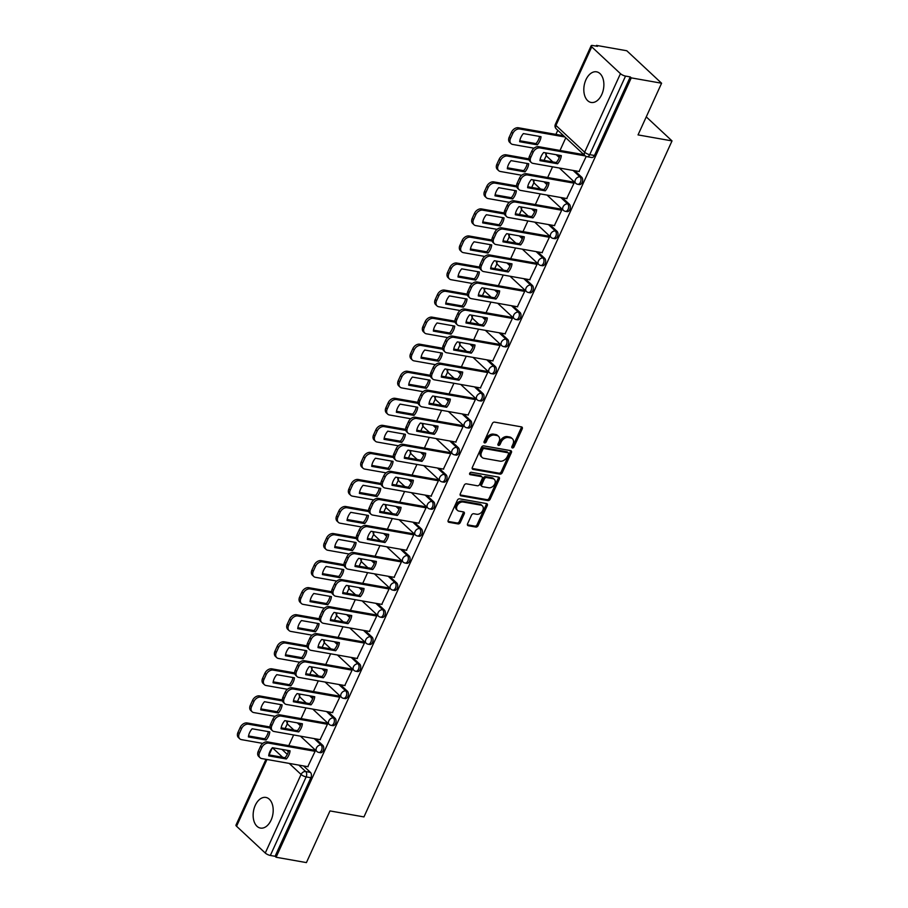 <?xml version="1.0" encoding="UTF-8"?>
<svg xmlns="http://www.w3.org/2000/svg" width="908" height="908" viewBox="0 0 908 908"><rect width="100%" height="100%" fill="white"/><g stroke="black" fill="none" stroke-linecap="round" stroke-linejoin="round"><path stroke-width="1.36" d="M512.384 447.95A1.373 0.987 133 0 0 513.973 446.94L522.225 428.848A1.952 1.407 133 0 0 521.498 426.885L494.576 422.129A1.952 1.407 133 0 0 492.306 423.571L484.066 441.651A1.373 0.987 133 0 0 486.155 442.026L487.221 439.688A6.265 4.495 133 0 1 494.497 435.08L496.733 435.477A6.265 4.495 133 0 1 498.526 436.351A6.265 4.495 133 0 1 499.037 441.776L497.97 444.114A1.373 0.987 133 0 0 500.07 444.477L501.137 442.139A6.265 4.495 133 0 1 508.401 437.543L510.648 437.94A6.265 4.495 133 0 1 512.441 438.802A6.265 4.495 133 0 1 512.952 444.228L511.885 446.566A1.373 0.987 133 0 0 512.384 447.95M511.76 446.986A1.373 0.987 133 0 0 512.963 445.987L521.203 427.906A1.952 1.407 133 0 0 521.374 426.862M483.941 442.082A1.373 0.987 133 0 0 485.144 441.084L486.211 438.734L487.221 439.688M497.845 444.534A1.373 0.987 133 0 0 499.048 443.535L500.115 441.197L501.137 442.139M601.766 94.523A15.55 9.806 -80 0 0 596.556 71.823A15.55 9.806 -80 0 0 585.932 79.756A15.55 9.806 -80 0 0 591.142 102.456A15.55 9.806 -80 0 0 601.766 94.523M271.083 820.14A15.55 9.806 -80 0 0 265.874 797.44A15.55 9.806 -80 0 0 255.25 805.373A15.55 9.806 -80 0 0 260.46 828.073A15.55 9.806 -80 0 0 271.083 820.14M467.575 523.768A1.952 1.407 133 0 0 468.29 525.732L475.849 527.06A1.952 1.407 133 0 0 478.119 525.63L487.267 505.54A1.952 1.407 133 0 0 486.552 503.577L459.63 498.821A1.952 1.407 133 0 0 457.36 500.251L448.2 520.341A1.952 1.407 133 0 0 448.927 522.304L458.052 523.916A1.952 1.407 133 0 0 460.322 522.486L464.238 513.883A1.952 1.407 133 0 0 463.511 511.919L458.994 511.125A5.232 3.757 133 0 1 457.496 510.398A5.232 3.757 133 0 1 457.609 504.893A5.232 3.757 133 0 1 463.137 502.011L480.865 505.143A5.232 3.757 133 0 1 482.364 505.87A5.232 3.757 133 0 1 482.25 511.374A5.232 3.757 133 0 1 476.711 514.257L473.76 513.735A1.952 1.407 133 0 0 471.49 515.165L467.575 523.768M620.459 73.662L591.744 46.864A3.984 1.169 24.5 0 1 591.153 45.752A3.984 1.169 24.5 0 1 592.754 45.514L597.487 46.342L596.465 45.4L626.792 50.757L661.591 83.23L638.04 134.906L672.022 140.91L363.949 816.916L329.967 810.923L306.416 862.6L276.089 857.243L631.264 77.872L630.254 76.919L625.533 76.09L589.723 154.655A3.984 2.52 100 0 1 587.011 156.687L591.732 157.515A3.984 2.52 100 0 0 594.456 155.484L589.723 154.655A3.984 1.169 24.5 0 1 584.65 152.215L620.459 73.662A3.984 1.169 24.5 0 0 625.533 76.09M661.591 83.23L631.264 77.872M499.968 474.124A1.952 1.407 133 0 0 502.249 472.682L511.397 452.604A1.952 1.407 133 0 0 510.682 450.629L483.76 445.873A1.952 1.407 133 0 0 481.478 447.315L472.33 467.404A1.952 1.407 133 0 0 473.045 469.368L499.968 474.124L498.957 473.181A1.952 1.407 133 0 0 501.227 471.74L510.387 451.651A1.952 1.407 133 0 0 510.557 450.606M499.332 479.072L490.184 499.162A1.952 1.407 133 0 1 487.914 500.592L460.98 495.836A1.952 1.407 133 0 1 460.265 493.873L464.181 485.281A1.952 1.407 133 0 1 466.451 483.839L477.37 485.769A1.952 1.407 133 0 0 479.651 484.327L482.239 478.63A1.952 1.407 133 0 0 481.524 476.655L470.151 474.657A1.373 0.987 133 0 1 471.241 472.274L498.617 477.109A1.952 1.407 133 0 1 499.332 479.072L498.322 478.119L489.162 498.208L490.184 499.162M286.69 750.224L288.335 751.767M303.533 765.943L310.423 772.379L305.701 771.539A3.984 2.52 100 0 1 306.155 776.896L270.346 855.461A3.984 1.169 -155.5 0 1 265.272 853.032L236.557 826.246A3.984 1.169 -155.5 0 1 235.978 825.122L265.976 759.304M596.465 45.4L596.147 46.115M557.773 130.298L555.912 134.384M546.264 155.574L544.062 160.387M533.927 182.621L531.736 187.445M521.601 209.68L519.41 214.492M509.274 236.738L507.073 241.551M496.937 263.785L494.746 268.609M484.611 290.844L482.42 295.656M472.285 317.902L470.083 322.715M459.959 344.949L457.757 349.762M447.621 372.008L445.431 376.82M435.295 399.066L433.105 403.878M422.969 426.113L420.767 430.925M410.632 453.171L408.441 457.984M398.306 480.219L396.115 485.042M385.979 507.277L383.778 512.089M373.653 534.335L371.451 539.148M361.316 561.382L359.125 566.206M348.99 588.441L346.799 593.253M336.664 615.499L334.462 620.312M324.326 642.546L322.136 647.37M312 669.605L309.81 674.417M299.674 696.663L297.472 701.475M287.337 723.71L285.146 728.522M276.089 857.243L275.079 856.301L270.346 855.461M579.032 171.499L586.205 156.448M566.694 198.546L574.038 183.155L572.437 181.884M554.368 225.604L561.712 210.202L560.111 208.942M542.042 252.662L549.374 237.26L547.785 236.001M529.704 279.709L537.048 264.319L535.459 263.048M517.378 306.768L524.722 291.366L523.121 290.106M505.052 333.815L512.384 318.424L510.795 317.164M492.726 360.873L500.058 345.471L498.469 344.211M480.389 387.932L487.732 372.53L486.132 371.27M468.063 414.979L475.406 399.588L473.806 398.328M455.737 442.037L463.069 426.635L461.48 425.375M443.399 469.096L450.743 453.694L449.154 452.434M431.073 496.143L438.416 480.752L436.816 479.481M418.747 523.201L426.079 507.799L424.49 506.539M406.421 550.259L413.753 534.857L412.164 533.598M394.083 577.306L401.427 561.916L399.826 560.645M381.757 604.365L389.089 588.963L387.5 587.703M369.431 631.423L376.763 616.021L375.174 614.761M357.094 658.47L364.437 643.08L362.837 641.808M344.768 685.529L352.111 670.127L350.511 668.867M332.441 712.587L339.774 697.185L338.185 695.925M320.104 739.634L327.447 724.244L325.859 722.972M307.778 766.692L315.121 751.291L313.521 750.031M299.016 723.165L300.661 724.709M315.859 738.885L322.76 745.32L321.08 745.025A3.984 2.52 100 0 1 321.795 749.679A3.984 2.52 100 0 1 318.81 752.414L320.479 752.721A3.984 2.52 -80 0 0 323.475 749.974A3.984 2.52 -80 0 0 322.76 745.32M311.342 696.118L312.999 697.65M328.185 711.827L335.086 718.262L333.406 717.967A3.984 2.52 100 0 1 334.121 722.62A3.984 2.52 100 0 1 331.136 725.367L332.816 725.662A3.984 2.52 -80 0 0 335.801 722.927A3.984 2.52 -80 0 0 335.086 718.262M323.668 669.06L325.325 670.603M340.523 684.78L347.412 691.215L345.744 690.92A3.984 2.52 100 0 1 346.459 695.573A3.984 2.52 100 0 1 343.462 698.309L345.142 698.604A3.984 2.52 -80 0 0 348.127 695.869A3.984 2.52 -80 0 0 347.412 691.215M336.005 642.001L337.651 643.545M352.849 657.721L359.75 664.157L358.07 663.861A3.984 2.52 100 0 1 358.785 668.515A3.984 2.52 100 0 1 355.8 671.25L357.468 671.557A3.984 2.52 -80 0 0 360.465 668.81A3.984 2.52 -80 0 0 359.75 664.157M348.331 614.954L349.977 616.487M365.175 630.663L372.076 637.098L370.396 636.803A3.984 2.52 100 0 1 371.111 641.457A3.984 2.52 100 0 1 368.126 644.203L369.806 644.498A3.984 2.52 -80 0 0 372.791 641.763A3.984 2.52 -80 0 0 372.076 637.098M360.658 587.896L362.315 589.44M377.512 603.616L384.402 610.051L382.733 609.756A3.984 2.52 100 0 1 383.448 614.41A3.984 2.52 100 0 1 380.452 617.145L382.132 617.44A3.984 2.52 -80 0 0 385.117 614.705A3.984 2.52 -80 0 0 384.402 610.051M372.995 560.838L374.641 562.381M389.838 576.557L396.739 582.993L395.059 582.698A3.984 2.52 100 0 1 395.774 587.351A3.984 2.52 100 0 1 392.778 590.098L394.458 590.393A3.984 2.52 -80 0 0 397.454 587.646A3.984 2.52 -80 0 0 396.739 582.993M385.321 533.791L386.967 535.323M402.165 549.51L409.065 555.934L407.386 555.639A3.984 2.52 100 0 1 408.101 560.304A3.984 2.52 100 0 1 405.116 563.039L406.784 563.335A3.984 2.52 -80 0 0 409.78 560.599A3.984 2.52 -80 0 0 409.065 555.934M397.647 506.732L399.304 508.276M414.502 522.452L421.391 528.887L419.712 528.592A3.984 2.52 100 0 1 420.427 533.246A3.984 2.52 100 0 1 417.442 535.981L419.121 536.276A3.984 2.52 -80 0 0 422.106 533.541A3.984 2.52 -80 0 0 421.391 528.887M409.973 479.674L411.63 481.217M426.828 495.393L433.718 501.829L432.049 501.534A3.984 2.52 100 0 1 432.764 506.187A3.984 2.52 100 0 1 429.768 508.934L431.448 509.229A3.984 2.52 -80 0 0 434.433 506.482A3.984 2.52 -80 0 0 433.718 501.829M422.311 452.627L423.957 454.159M439.154 468.346L446.055 474.771L444.375 474.475A3.984 2.52 100 0 1 445.09 479.14A3.984 2.52 100 0 1 442.105 481.876L443.774 482.171A3.984 2.52 -80 0 0 446.77 479.435A3.984 2.52 -80 0 0 446.055 474.771M434.637 425.568L436.294 427.112M451.48 441.288L458.381 447.723L456.701 447.428A3.984 2.52 100 0 1 457.416 452.082A3.984 2.52 100 0 1 454.431 454.817L456.111 455.112A3.984 2.52 -80 0 0 459.096 452.377A3.984 2.52 -80 0 0 458.381 447.723M446.963 398.51L448.62 400.053M463.818 414.23L470.707 420.665L469.039 420.37A3.984 2.52 100 0 1 469.754 425.023A3.984 2.52 100 0 1 466.757 427.77L468.437 428.065A3.984 2.52 -80 0 0 471.422 425.319A3.984 2.52 -80 0 0 470.707 420.665M459.3 371.463L460.946 373.006M476.144 387.183L483.045 393.618L481.365 393.312A3.984 2.52 100 0 1 482.08 397.976A3.984 2.52 100 0 1 479.084 400.712L480.763 401.007A3.984 2.52 -80 0 0 483.76 398.272A3.984 2.52 -80 0 0 483.045 393.618M471.627 344.404L473.272 345.948M488.47 360.124L495.371 366.56L493.691 366.264A3.984 2.52 100 0 1 494.406 370.918A3.984 2.52 100 0 1 491.421 373.653L493.089 373.948A3.984 2.52 -80 0 0 496.086 371.213A3.984 2.52 -80 0 0 495.371 366.56M483.953 317.357L485.61 318.89M500.807 333.066L507.697 339.501L506.017 339.206A3.984 2.52 100 0 1 506.732 343.86A3.984 2.52 100 0 1 503.747 346.606L505.427 346.901A3.984 2.52 -80 0 0 508.412 344.155A3.984 2.52 -80 0 0 507.697 339.501M496.29 290.299L497.936 291.843M513.134 306.019L520.023 312.454L518.355 312.148A3.984 2.52 100 0 1 519.07 316.813A3.984 2.52 100 0 1 516.073 319.548L517.753 319.843A3.984 2.52 -80 0 0 520.738 317.108A3.984 2.52 -80 0 0 520.023 312.454M508.616 263.241L510.262 264.784M525.46 278.96L532.36 285.396L530.681 285.101A3.984 2.52 100 0 1 531.396 289.754A3.984 2.52 100 0 1 528.411 292.489L530.079 292.796A3.984 2.52 -80 0 0 533.075 290.049A3.984 2.52 -80 0 0 532.36 285.396M520.942 236.194L522.599 237.726M537.786 251.902L544.687 258.337L543.007 258.042A3.984 2.52 100 0 1 543.722 262.696A3.984 2.52 100 0 1 540.737 265.442L542.416 265.738A3.984 2.52 -80 0 0 545.402 263.002A3.984 2.52 -80 0 0 544.687 258.337M533.268 209.135L534.926 210.679M550.123 224.855L557.013 231.29L555.344 230.995A3.984 2.52 100 0 1 556.059 235.649A3.984 2.52 100 0 1 553.063 238.384L554.743 238.679A3.984 2.52 -80 0 0 557.728 235.944A3.984 2.52 -80 0 0 557.013 231.29M545.606 182.077L547.252 183.62M562.449 197.796L569.35 204.232L567.67 203.937A3.984 2.52 100 0 1 568.385 208.59A3.984 2.52 100 0 1 565.389 211.337L567.069 211.632A3.984 2.52 -80 0 0 570.065 208.885A3.984 2.52 -80 0 0 569.35 204.232M557.932 155.03L559.578 156.562M574.775 170.749L581.676 177.173L579.996 176.878A3.984 2.52 100 0 1 580.711 181.543A3.984 2.52 100 0 1 577.726 184.279L579.395 184.574A3.984 2.52 -80 0 0 582.391 181.838A3.984 2.52 -80 0 0 581.676 177.173M672.022 140.91L646.258 116.871M560.009 150.456L565.798 137.778M275.079 856.301L310.876 777.736A3.984 2.52 -80 0 0 310.423 772.379M630.254 76.919L594.456 155.484M547.683 177.514L552.552 166.822M535.357 204.572L540.226 193.869M523.019 231.619L527.9 220.928M510.693 258.678L515.574 247.986M498.367 285.736L503.236 275.033M486.041 312.783L490.91 302.092M473.704 339.842L478.584 329.15M461.377 366.9L466.247 356.197M449.051 393.947L453.921 383.255M436.714 421.006L441.594 410.314M424.388 448.064L429.268 437.361M412.062 475.111L416.931 464.419M399.736 502.169L404.605 491.466M387.398 529.216L392.279 518.525M375.072 556.275L379.941 545.583M362.746 583.333L367.615 572.63M350.409 610.38L355.289 599.689M338.082 637.439L342.963 626.747M325.756 664.497L330.625 653.794M313.419 691.544L318.299 680.852M301.093 718.603L305.973 707.911M288.767 745.661L293.636 734.958M512.441 438.802L511.42 437.86A6.265 4.495 133 0 0 509.626 436.986L510.648 437.94M500.115 441.197A6.265 4.495 133 0 1 507.39 436.589L509.626 436.986M498.526 436.351L497.516 435.397A6.265 4.495 133 0 0 495.723 434.535L496.733 435.477M486.211 438.734A6.265 4.495 133 0 1 493.475 434.137L495.723 434.535M472.16 468.449L498.957 473.181M508.446 454.102A1.373 0.987 133 0 0 507.947 452.729L484.316 448.552A1.373 0.987 133 0 0 482.727 449.562L481.603 452.025A6.265 4.495 133 0 0 482.114 457.45A6.265 4.495 133 0 0 483.907 458.324L500.058 461.173A6.265 4.495 133 0 0 507.322 456.565L508.446 454.102M507.538 452.343A1.373 0.987 133 0 0 506.936 451.775L507.947 452.729M482.114 457.45L481.092 456.508A6.265 4.495 133 0 1 480.582 451.083L481.705 448.609A1.373 0.987 133 0 1 483.294 447.61L506.936 451.775M460.095 494.917L486.892 499.65A1.952 1.407 133 0 0 489.162 498.208M482.08 476.927L481.07 475.985A1.952 1.407 133 0 0 480.514 475.713L469.527 473.772M488.708 487.766A5.232 3.757 133 0 0 494.236 484.895A5.232 3.757 133 0 0 494.349 479.39A5.232 3.757 133 0 0 492.851 478.664L486.609 477.563A1.952 1.407 133 0 0 484.339 478.993L481.739 484.702A1.952 1.407 133 0 0 482.454 486.665L488.708 487.766M494.349 479.39L493.339 478.437A5.232 3.757 133 0 0 491.841 477.71L492.851 478.664M481.898 486.393L480.888 485.451A1.952 1.407 133 0 1 480.729 483.748L483.328 478.051A1.952 1.407 133 0 1 485.598 476.609L491.841 477.71M498.322 478.119A1.952 1.407 133 0 0 498.492 477.086M482.364 505.87L481.342 504.927A5.232 3.757 133 0 0 479.855 504.201L480.865 505.143M457.496 510.398L456.474 509.445A5.232 3.757 133 0 1 456.599 503.94A5.232 3.757 133 0 1 462.127 501.068L479.855 504.201M448.03 521.385L457.03 522.974A1.952 1.407 133 0 0 459.3 521.533L463.216 512.941A1.952 1.407 133 0 0 463.398 511.896M467.404 524.801L474.827 526.118A1.952 1.407 133 0 0 477.097 524.676L486.257 504.598A1.952 1.407 133 0 0 486.427 503.554M541.02 136.688L523.371 133.578A12.462 8.955 133 0 0 519.66 141.727L537.309 144.837A12.462 8.955 133 0 0 541.02 136.688M564.946 136.983L519.762 129.004A5.981 4.29 133 0 0 512.816 133.397L510.523 138.425A5.981 4.29 133 0 0 511.011 143.612A5.981 4.29 133 0 0 512.725 144.44L534.052 148.197M539.568 136.438A12.462 8.955 133 0 1 535.981 143.612L519.785 140.751M511.011 143.612L509.694 142.374A5.981 4.29 -47 0 1 509.206 137.199L511.499 132.159A5.981 4.29 -47 0 1 518.445 127.767L519.762 129.004M563.63 135.746L518.445 127.767M535.981 143.612L537.309 144.837M559.861 155.37A12.462 8.955 -47 0 1 556.275 162.543L540.078 159.683M585.274 155.915L540.056 147.936A5.981 4.29 133 0 0 533.11 152.328L530.817 157.356A5.981 4.29 133 0 0 531.305 162.543L529.988 161.306A5.981 4.29 -47 0 1 529.5 156.131L531.793 151.103A5.981 4.29 -47 0 1 538.728 146.699L583.912 154.678M557.603 163.769A12.462 8.955 -47 0 0 561.314 155.62L543.665 152.51A12.462 8.955 -47 0 0 539.954 160.659L557.603 163.769L556.275 162.543M531.305 162.543A5.981 4.29 133 0 0 533.019 163.372L579.327 171.544M528.694 163.746L511.045 160.625A12.462 8.955 133 0 0 507.322 168.774L524.972 171.896A12.462 8.955 133 0 0 528.694 163.746M529.103 159.887L507.424 156.051A5.981 4.29 133 0 0 500.49 160.455L498.197 165.483A5.981 4.29 133 0 0 498.685 170.659A5.981 4.29 133 0 0 500.399 171.487L521.714 175.255M527.242 163.485A12.462 8.955 133 0 1 523.655 170.67L507.459 167.81M498.685 170.659L497.368 169.433A5.981 4.29 -47 0 1 496.88 164.246L499.173 159.218A5.981 4.29 -47 0 1 506.108 154.825L507.424 156.051M528.921 158.855L506.108 154.825M523.655 170.67L524.972 171.896M516.357 190.793L498.708 187.684A12.462 8.955 133 0 0 494.996 195.833L512.645 198.954A12.462 8.955 133 0 0 516.357 190.793M516.777 186.934L495.098 183.11A5.981 4.29 133 0 0 488.164 187.502L485.871 192.53A5.981 4.29 133 0 0 486.359 197.717A5.981 4.29 133 0 0 488.061 198.546L509.388 202.314M514.904 190.544A12.462 8.955 133 0 1 511.329 197.717L495.132 194.857M486.359 197.717L485.042 196.48A5.981 4.29 -47 0 1 484.543 191.304L486.836 186.276A5.981 4.29 -47 0 1 493.782 181.884L495.098 183.11M516.595 185.913L493.782 181.884M511.329 197.717L512.645 198.954M504.031 217.852L486.382 214.731A12.462 8.955 133 0 0 482.67 222.891L500.319 226.001A12.462 8.955 133 0 0 504.031 217.852M504.451 213.993L482.772 210.168A5.981 4.29 133 0 0 475.826 214.56L473.533 219.588A5.981 4.29 133 0 0 474.021 224.764A5.981 4.29 133 0 0 475.735 225.593L497.062 229.361M502.578 217.602A12.462 8.955 133 0 1 499.003 224.775L482.795 221.915M474.021 224.764L472.705 223.538A5.981 4.29 -47 0 1 472.217 218.363L474.509 213.323A5.981 4.29 -47 0 1 481.456 208.931L482.772 210.168M504.269 212.96L481.456 208.931M499.003 224.775L500.319 226.001M547.535 182.417A12.462 8.955 -47 0 1 543.949 189.602L527.752 186.742M574.026 183.166L527.718 174.983A5.981 4.29 133 0 0 520.783 179.387L518.491 184.415A5.981 4.29 133 0 0 518.979 189.59L517.662 188.365A5.981 4.29 -47 0 1 517.174 183.178L519.467 178.15A5.981 4.29 -47 0 1 526.402 173.757L572.744 181.941M545.265 190.828A12.462 8.955 -47 0 0 548.988 182.678L531.339 179.557A12.462 8.955 -47 0 0 527.616 187.706L545.265 190.828L543.949 189.602M518.979 189.59A5.981 4.29 133 0 0 520.693 190.419L566.989 198.602M535.198 209.476A12.462 8.955 -47 0 1 531.623 216.649L515.426 213.789M561.7 210.225L515.392 202.041A5.981 4.29 133 0 0 508.446 206.434L506.165 211.462A5.981 4.29 133 0 0 506.653 216.649L505.336 215.412A5.981 4.29 -47 0 1 504.837 210.236L507.129 205.208A5.981 4.29 -47 0 1 514.076 200.816L560.406 208.999M532.939 217.886A12.462 8.955 -47 0 0 536.651 209.737L519.001 206.615A12.462 8.955 -47 0 0 515.29 214.765L532.939 217.886L531.623 216.649M506.653 216.649A5.981 4.29 133 0 0 508.355 217.477L554.663 225.661M522.872 236.534A12.462 8.955 -47 0 1 519.297 243.707L503.089 240.847M549.374 237.272L503.066 229.1A5.981 4.29 133 0 0 496.12 233.492L493.827 238.52A5.981 4.29 133 0 0 494.315 243.707L492.999 242.47A5.981 4.29 -47 0 1 492.511 237.294L494.803 232.255A5.981 4.29 -47 0 1 501.749 227.863L548.08 236.046M520.613 244.933A12.462 8.955 -47 0 0 524.325 236.784L506.675 233.674A12.462 8.955 -47 0 0 502.964 241.823L520.613 244.933L519.297 243.707M494.315 243.707A5.981 4.29 133 0 0 496.029 244.536L542.337 252.708M491.705 244.91L474.055 241.789A12.462 8.955 133 0 0 470.333 249.938L487.993 253.06A12.462 8.955 133 0 0 491.705 244.91M492.113 241.051L470.446 237.215A5.981 4.29 133 0 0 463.5 241.607L461.207 246.647A5.981 4.29 133 0 0 461.695 251.822A5.981 4.29 133 0 0 463.409 252.651L484.736 256.419M490.252 244.649A12.462 8.955 133 0 1 486.665 251.834L470.469 248.962M461.695 251.822L460.379 250.597A5.981 4.29 -47 0 1 459.891 245.41L462.183 240.382A5.981 4.29 -47 0 1 469.118 235.989L470.446 237.215M491.943 240.018L469.118 235.989M486.665 251.834L487.993 253.06M479.379 271.957L461.718 268.847A12.462 8.955 133 0 0 458.007 276.997L475.656 280.118A12.462 8.955 133 0 0 479.379 271.957M479.787 268.098L458.109 264.273A5.981 4.29 133 0 0 451.174 268.666L448.881 273.694A5.981 4.29 133 0 0 449.369 278.881A5.981 4.29 133 0 0 451.083 279.709L472.398 283.478M477.926 271.708A12.462 8.955 133 0 1 474.339 278.881L458.143 276.021M449.369 278.881L448.053 277.644A5.981 4.29 -47 0 1 447.553 272.468L449.846 267.44A5.981 4.29 -47 0 1 456.792 263.036L458.109 264.273M479.606 267.066L456.792 263.036M474.339 278.881L475.656 280.118M510.546 263.581A12.462 8.955 -47 0 1 506.959 270.766L490.763 267.905M537.037 264.33L490.74 256.147A5.981 4.29 133 0 0 483.794 260.551L481.501 265.579A5.981 4.29 133 0 0 481.989 270.754L480.673 269.528A5.981 4.29 -47 0 1 480.184 264.341L482.477 259.313A5.981 4.29 -47 0 1 489.412 254.921L535.754 263.104M508.276 271.991A12.462 8.955 -47 0 0 511.999 263.842L494.349 260.721A12.462 8.955 -47 0 0 490.626 268.87L508.276 271.991L506.959 270.766M481.989 270.754A5.981 4.29 133 0 0 483.703 271.583L530.011 279.766M498.208 290.639A12.462 8.955 -47 0 1 494.633 297.813L478.437 294.952M524.711 291.389L478.403 283.205A5.981 4.29 133 0 0 471.468 287.598L469.175 292.626A5.981 4.29 133 0 0 469.663 297.813L468.346 296.576A5.981 4.29 -47 0 1 467.847 291.4L470.14 286.372A5.981 4.29 -47 0 1 477.086 281.979L523.417 290.163M495.95 299.05A12.462 8.955 -47 0 0 499.661 290.901L482.012 287.779A12.462 8.955 -47 0 0 478.3 295.929L495.95 299.05L494.633 297.813M469.663 297.813A5.981 4.29 133 0 0 471.377 298.641L517.673 306.813M467.041 299.016L449.392 295.894A12.462 8.955 133 0 0 445.68 304.055L463.33 307.165A12.462 8.955 133 0 0 467.041 299.016M467.461 295.157L445.783 291.332A5.981 4.29 133 0 0 438.836 295.724L436.544 300.752A5.981 4.29 133 0 0 437.043 305.928A5.981 4.29 133 0 0 438.746 306.756L460.072 310.525M465.588 298.755A12.462 8.955 133 0 1 462.013 305.939L445.817 303.079M437.043 305.928L435.715 304.702A5.981 4.29 -47 0 1 435.227 299.515L437.52 294.487A5.981 4.29 -47 0 1 444.466 290.095L445.783 291.332M467.279 294.124L444.466 290.095M462.013 305.939L463.33 307.165M454.715 326.074L437.066 322.953A12.462 8.955 133 0 0 433.354 331.102L451.004 334.223A12.462 8.955 133 0 0 454.715 326.074M455.135 322.204L433.457 318.379A5.981 4.29 133 0 0 426.51 322.771L424.218 327.811A5.981 4.29 133 0 0 424.706 332.986A5.981 4.29 133 0 0 426.419 333.815L447.746 337.583M453.262 325.813A12.462 8.955 133 0 1 449.676 332.986L433.479 330.126M424.706 332.986L423.389 331.761A5.981 4.29 -47 0 1 422.901 326.574L425.194 321.546A5.981 4.29 -47 0 1 432.14 317.153L433.457 318.379M454.953 321.182L432.14 317.153M449.676 332.986L451.004 334.223M442.389 353.121L424.74 350.011A12.462 8.955 133 0 0 421.017 358.161L438.666 361.282A12.462 8.955 133 0 0 442.389 353.121M442.798 349.262L421.119 345.437A5.981 4.29 133 0 0 414.184 349.83L411.891 354.858A5.981 4.29 133 0 0 412.38 360.045A5.981 4.29 133 0 0 414.093 360.873L435.409 364.641M440.936 352.871A12.462 8.955 133 0 1 437.35 360.045L421.153 357.185M412.38 360.045L411.063 358.808A5.981 4.29 -47 0 1 410.575 353.632L412.868 348.604A5.981 4.29 -47 0 1 419.802 344.2L421.119 345.437M442.616 348.229L419.802 344.2M437.35 360.045L438.666 361.282M430.051 380.18L412.402 377.058A12.462 8.955 133 0 0 408.691 385.208L426.34 388.329A12.462 8.955 133 0 0 430.051 380.18M430.471 376.321L408.793 372.484A5.981 4.29 133 0 0 401.847 376.888L399.565 381.916A5.981 4.29 133 0 0 400.053 387.092A5.981 4.29 133 0 0 401.756 387.92L423.083 391.689M428.599 379.919A12.462 8.955 133 0 1 425.023 387.103L408.827 384.243M400.053 387.092L398.737 385.866A5.981 4.29 -47 0 1 398.237 380.679L400.53 375.651A5.981 4.29 -47 0 1 407.476 371.259L408.793 372.484M430.29 375.288L407.476 371.259M425.023 387.103L426.34 388.329M417.725 407.238L400.076 404.117A12.462 8.955 133 0 0 396.365 412.266L414.014 415.387A12.462 8.955 133 0 0 417.725 407.238M418.145 403.368L396.467 399.543A5.981 4.29 133 0 0 389.521 403.935L387.228 408.963A5.981 4.29 133 0 0 387.716 414.15A5.981 4.29 133 0 0 389.43 414.979L410.756 418.747M416.273 406.977A12.462 8.955 133 0 1 412.697 414.15L396.49 411.29M387.716 414.15L386.399 412.924A5.981 4.29 -47 0 1 385.911 407.737L388.204 402.709A5.981 4.29 -47 0 1 395.15 398.317L396.467 399.543M417.964 402.346L395.15 398.317M412.697 414.15L414.014 415.387M405.399 434.285L387.75 431.175A12.462 8.955 133 0 0 384.027 439.324L401.676 442.434A12.462 8.955 133 0 0 405.399 434.285M405.808 430.426L384.141 426.601A5.981 4.29 133 0 0 377.195 430.994L374.902 436.022A5.981 4.29 133 0 0 375.39 441.209A5.981 4.29 133 0 0 377.104 442.037L398.43 445.794M403.946 434.035A12.462 8.955 133 0 1 400.36 441.209L384.163 438.348M375.39 441.209L374.073 439.971A5.981 4.29 -47 0 1 373.585 434.796L375.878 429.768A5.981 4.29 -47 0 1 382.813 425.364L384.141 426.601M405.638 429.393L382.813 425.364M400.36 441.209L401.676 442.434M393.062 461.343L375.413 458.222A12.462 8.955 133 0 0 371.701 466.371L389.35 469.493A12.462 8.955 133 0 0 393.062 461.343M393.482 457.484L371.803 453.648A5.981 4.29 133 0 0 364.868 458.052L362.576 463.08A5.981 4.29 133 0 0 363.064 468.256A5.981 4.29 133 0 0 364.778 469.084L386.093 472.852M391.609 461.082A12.462 8.955 133 0 1 388.034 468.267L371.837 465.407M363.064 468.256L361.747 467.03A5.981 4.29 -47 0 1 361.248 461.843L363.541 456.815A5.981 4.29 -47 0 1 370.487 452.422L371.803 453.648M393.3 456.452L370.487 452.422M388.034 468.267L389.35 469.493M380.736 488.402L363.087 485.281A12.462 8.955 133 0 0 359.375 493.43L377.024 496.551A12.462 8.955 133 0 0 380.736 488.402M381.156 484.531L359.477 480.707A5.981 4.29 133 0 0 352.531 485.099L350.238 490.127A5.981 4.29 133 0 0 350.738 495.314A5.981 4.29 133 0 0 352.44 496.143L373.767 499.911M379.283 488.141A12.462 8.955 133 0 1 375.708 495.314L359.511 492.454M350.738 495.314L349.41 494.077A5.981 4.29 -47 0 1 348.922 488.901L351.214 483.873A5.981 4.29 -47 0 1 358.161 479.481L359.477 480.707M380.974 483.51L358.161 479.481M375.708 495.314L377.024 496.551M485.882 317.698A12.462 8.955 -47 0 1 482.307 324.871L466.11 322.011M512.384 318.436L466.076 310.264A5.981 4.29 133 0 0 459.13 314.656L456.837 319.684A5.981 4.29 133 0 0 457.337 324.86L456.009 323.634A5.981 4.29 -47 0 1 455.521 318.458L457.814 313.419A5.981 4.29 -47 0 1 464.76 309.026L511.091 317.21M483.624 326.097A12.462 8.955 -47 0 0 487.335 317.948L469.686 314.826A12.462 8.955 -47 0 0 465.974 322.987L483.624 326.097L482.307 324.871M457.337 324.86A5.981 4.29 133 0 0 459.039 325.7L505.347 333.872M473.556 344.745A12.462 8.955 -47 0 1 469.969 351.929L453.773 349.058M500.047 345.494L453.75 337.311A5.981 4.29 133 0 0 446.804 341.714L444.511 346.743A5.981 4.29 133 0 0 444.999 351.918L443.683 350.692A5.981 4.29 -47 0 1 443.195 345.505L445.488 340.477A5.981 4.29 -47 0 1 452.422 336.085L498.764 344.268M471.297 353.155A12.462 8.955 -47 0 0 475.009 345.006L457.36 341.885A12.462 8.955 -47 0 0 453.648 350.034L471.297 353.155L469.969 351.929M444.999 351.918A5.981 4.29 133 0 0 446.713 352.747L493.021 360.93M461.23 371.803A12.462 8.955 -47 0 1 457.643 378.976L441.447 376.116M487.721 372.552L441.413 364.369A5.981 4.29 133 0 0 434.478 368.761L432.185 373.79A5.981 4.29 133 0 0 432.673 378.976L431.357 377.739A5.981 4.29 -47 0 1 430.869 372.564L433.15 367.536A5.981 4.29 -47 0 1 440.096 363.132L486.438 371.327M458.96 380.214A12.462 8.955 -47 0 0 462.683 372.053L445.022 368.943A12.462 8.955 -47 0 0 441.311 377.092L458.96 380.214L457.643 378.976M432.673 378.976A5.981 4.29 133 0 0 434.387 379.805L480.684 387.977M448.892 398.85A12.462 8.955 -47 0 1 445.317 406.035L429.121 403.175M475.395 399.599L429.087 391.427A5.981 4.29 133 0 0 422.141 395.82L419.848 400.848A5.981 4.29 133 0 0 420.347 406.024L419.019 404.798A5.981 4.29 -47 0 1 418.531 399.611L420.824 394.583A5.981 4.29 -47 0 1 427.77 390.19L474.101 398.374M446.634 407.261A12.462 8.955 -47 0 0 450.345 399.111L432.696 395.99A12.462 8.955 -47 0 0 428.985 404.151L446.634 407.261L445.317 406.035M420.347 406.024A5.981 4.29 133 0 0 422.05 406.852L468.358 415.035M436.566 425.909A12.462 8.955 -47 0 1 432.98 433.082L416.783 430.222M463.069 426.658L416.761 418.474A5.981 4.29 133 0 0 409.814 422.867L407.522 427.906A5.981 4.29 133 0 0 408.01 433.082L406.693 431.856A5.981 4.29 -47 0 1 406.205 426.669L408.498 421.641A5.981 4.29 -47 0 1 415.444 417.249L461.775 425.432M434.308 434.319A12.462 8.955 -47 0 0 438.019 426.17L420.37 423.049A12.462 8.955 -47 0 0 416.659 431.198L434.308 434.319L432.98 433.082M408.01 433.082A5.981 4.29 133 0 0 409.724 433.911L456.032 442.094M424.24 452.967A12.462 8.955 -47 0 1 420.654 460.14L404.457 457.28M450.731 453.705L404.435 445.533A5.981 4.29 133 0 0 397.488 449.925L395.196 454.953A5.981 4.29 133 0 0 395.684 460.14L394.367 458.903A5.981 4.29 -47 0 1 393.879 453.728L396.172 448.7A5.981 4.29 -47 0 1 403.107 444.296L449.449 452.479M421.97 461.377A12.462 8.955 -47 0 0 425.693 453.217L408.044 450.107A12.462 8.955 -47 0 0 404.321 458.256L421.97 461.377L420.654 460.14M395.684 460.14A5.981 4.29 133 0 0 397.398 460.969L443.706 469.141M411.903 480.014A12.462 8.955 -47 0 1 408.328 487.199L392.131 484.339M438.405 480.763L392.097 472.58A5.981 4.29 133 0 0 385.162 476.984L382.87 482.012A5.981 4.29 133 0 0 383.358 487.187L382.041 485.962A5.981 4.29 -47 0 1 381.542 480.775L383.834 475.747A5.981 4.29 -47 0 1 390.781 471.354L437.111 479.538M409.644 488.425A12.462 8.955 -47 0 0 413.356 480.275L395.706 477.154A12.462 8.955 -47 0 0 391.995 485.315L409.644 488.425L408.328 487.199M383.358 487.187A5.981 4.29 133 0 0 385.06 488.016L431.368 496.199M399.577 507.073A12.462 8.955 -47 0 1 396.001 514.246L379.805 511.386M426.079 507.822L379.771 499.638A5.981 4.29 133 0 0 372.825 504.031L370.532 509.059A5.981 4.29 133 0 0 371.031 514.246L369.704 513.02A5.981 4.29 -47 0 1 369.216 507.833L371.508 502.805A5.981 4.29 -47 0 1 378.454 498.413L424.785 506.596M397.318 515.483A12.462 8.955 -47 0 0 401.03 507.334L383.38 504.212A12.462 8.955 -47 0 0 379.669 512.362L397.318 515.483L396.001 514.246M371.031 514.246A5.981 4.29 133 0 0 372.734 515.074L419.042 523.258M368.41 515.449L350.76 512.339A12.462 8.955 133 0 0 347.049 520.488L364.698 523.598A12.462 8.955 133 0 0 368.41 515.449M368.83 511.59L347.151 507.765A5.981 4.29 133 0 0 340.205 512.157L337.912 517.185A5.981 4.29 133 0 0 338.4 522.372A5.981 4.29 133 0 0 340.114 523.201L361.441 526.958M366.957 515.199A12.462 8.955 133 0 1 363.37 522.372L347.174 519.512M338.4 522.372L337.084 521.135A5.981 4.29 -47 0 1 336.596 515.96L338.888 510.92A5.981 4.29 -47 0 1 345.823 506.528L347.151 507.765M368.648 510.557L345.823 506.528M363.37 522.372L364.698 523.598M356.084 542.507L338.434 539.386A12.462 8.955 133 0 0 334.712 547.535L352.361 550.657A12.462 8.955 133 0 0 356.084 542.507M356.492 538.648L334.814 534.812A5.981 4.29 133 0 0 327.879 539.216L325.586 544.244A5.981 4.29 133 0 0 326.074 549.419A5.981 4.29 133 0 0 327.788 550.248L349.103 554.016M354.631 542.246A12.462 8.955 133 0 1 351.044 549.431L334.848 546.571M326.074 549.419L324.758 548.194A5.981 4.29 -47 0 1 324.269 543.007L326.562 537.979A5.981 4.29 -47 0 1 333.497 533.586L334.814 534.812M356.311 537.615L333.497 533.586M351.044 549.431L352.361 550.657M343.746 569.566L326.097 566.444A12.462 8.955 133 0 0 322.385 574.594L340.035 577.715A12.462 8.955 133 0 0 343.746 569.566M344.166 565.695L322.488 561.87A5.981 4.29 133 0 0 315.541 566.263L313.26 571.291A5.981 4.29 133 0 0 313.748 576.478A5.981 4.29 133 0 0 315.451 577.306L336.777 581.075M342.293 569.305A12.462 8.955 133 0 1 338.718 576.478L322.522 573.618M313.748 576.478L312.431 575.241A5.981 4.29 -47 0 1 311.932 570.065L314.225 565.037A5.981 4.29 -47 0 1 321.171 560.645L322.488 561.87M343.984 564.674L321.171 560.645M338.718 576.478L340.035 577.715M331.42 596.613L313.771 593.491A12.462 8.955 133 0 0 310.059 601.652L327.709 604.762A12.462 8.955 133 0 0 331.42 596.613M331.84 592.754L310.161 588.929A5.981 4.29 133 0 0 303.215 593.321L300.923 598.349A5.981 4.29 133 0 0 301.411 603.525A5.981 4.29 133 0 0 303.124 604.365L324.451 608.122M329.967 596.363A12.462 8.955 133 0 1 326.392 603.536L310.184 600.676M301.411 603.525L300.094 602.299A5.981 4.29 -47 0 1 299.606 597.124L301.899 592.084A5.981 4.29 -47 0 1 308.845 587.692L310.161 588.929M331.658 591.721L308.845 587.692M326.392 603.536L327.709 604.762M319.094 623.671L301.445 620.55A12.462 8.955 133 0 0 297.722 628.699L315.371 631.82A12.462 8.955 133 0 0 319.094 623.671M319.502 619.812L297.835 615.976A5.981 4.29 133 0 0 290.889 620.368L288.596 625.408A5.981 4.29 133 0 0 289.084 630.583A5.981 4.29 133 0 0 290.798 631.412L312.114 635.18M317.641 623.41A12.462 8.955 133 0 1 314.054 630.595L297.858 627.723M289.084 630.583L287.768 629.357A5.981 4.29 -47 0 1 287.28 624.171L289.573 619.143A5.981 4.29 -47 0 1 296.507 614.75L297.835 615.976M319.332 618.779L296.507 614.75M314.054 630.595L315.371 631.82M306.756 650.718L289.107 647.608A12.462 8.955 133 0 0 285.396 655.758L303.045 658.879A12.462 8.955 133 0 0 306.756 650.718M307.176 646.859L285.498 643.034A5.981 4.29 133 0 0 278.563 647.427L276.27 652.455A5.981 4.29 133 0 0 276.758 657.642A5.981 4.29 133 0 0 278.472 658.47L299.788 662.238M305.304 650.469A12.462 8.955 133 0 1 301.728 657.642L285.532 654.781M276.758 657.642L275.442 656.405A5.981 4.29 -47 0 1 274.942 651.229L277.235 646.201A5.981 4.29 -47 0 1 284.181 641.797L285.498 643.034M306.995 645.838L284.181 641.797M301.728 657.642L303.045 658.879M387.251 534.131A12.462 8.955 -47 0 1 383.664 541.304L367.468 538.444M413.742 534.869L367.445 526.697A5.981 4.29 133 0 0 360.499 531.089L358.206 536.117A5.981 4.29 133 0 0 358.694 541.304L357.377 540.067A5.981 4.29 -47 0 1 356.889 534.891L359.182 529.863A5.981 4.29 -47 0 1 366.117 525.46L412.459 533.643M384.992 542.53A12.462 8.955 -47 0 0 388.703 534.381L371.054 531.271A12.462 8.955 -47 0 0 367.331 539.42L384.992 542.53L383.664 541.304M358.694 541.304A5.981 4.29 133 0 0 360.408 542.133L406.716 550.305M374.925 561.178A12.462 8.955 -47 0 1 371.338 568.363L355.141 565.502M401.415 561.927L355.107 553.744A5.981 4.29 133 0 0 348.173 558.148L345.88 563.176A5.981 4.29 133 0 0 346.368 568.351L345.051 567.125A5.981 4.29 -47 0 1 344.563 561.938L346.845 556.91A5.981 4.29 -47 0 1 353.791 552.518L400.133 560.701M372.655 569.588A12.462 8.955 -47 0 0 376.377 561.439L358.717 558.318A12.462 8.955 -47 0 0 355.005 566.467L372.655 569.588L371.338 568.363M346.368 568.351A5.981 4.29 133 0 0 348.082 569.18L394.378 577.363M362.587 588.236A12.462 8.955 -47 0 1 359.012 595.41L342.815 592.549M389.089 588.986L342.781 580.802A5.981 4.29 133 0 0 335.835 585.195L333.542 590.223A5.981 4.29 133 0 0 334.042 595.41L332.714 594.184A5.981 4.29 -47 0 1 332.226 588.997L334.519 583.969A5.981 4.29 -47 0 1 341.465 579.576L387.795 587.76M360.328 596.647A12.462 8.955 -47 0 0 364.04 588.498L346.391 585.376A12.462 8.955 -47 0 0 342.679 593.526L360.328 596.647L359.012 595.41M334.042 595.41A5.981 4.29 133 0 0 335.744 596.238L382.052 604.422M350.261 615.295A12.462 8.955 -47 0 1 346.674 622.468L330.478 619.608M376.763 616.033L330.455 607.861A5.981 4.29 133 0 0 323.509 612.253L321.216 617.281A5.981 4.29 133 0 0 321.704 622.468L320.388 621.231A5.981 4.29 -47 0 1 319.9 616.055L322.192 611.027A5.981 4.29 -47 0 1 329.139 606.623L375.469 614.807M348.002 623.694A12.462 8.955 -47 0 0 351.714 615.545L334.065 612.435A12.462 8.955 -47 0 0 330.353 620.584L348.002 623.694L346.674 622.468M321.704 622.468A5.981 4.29 133 0 0 323.418 623.297L369.726 631.469M337.935 642.342A12.462 8.955 -47 0 1 334.348 649.526L318.152 646.666M364.426 643.091L318.118 634.908A5.981 4.29 133 0 0 311.183 639.311L308.89 644.34A5.981 4.29 133 0 0 309.378 649.515L308.062 648.289A5.981 4.29 -47 0 1 307.574 643.102L309.866 638.074A5.981 4.29 -47 0 1 316.801 633.682L363.143 641.865M335.665 650.752A12.462 8.955 -47 0 0 339.388 642.603L321.738 639.482A12.462 8.955 -47 0 0 318.016 647.631L335.665 650.752L334.348 649.526M309.378 649.515A5.981 4.29 133 0 0 311.092 650.344L357.4 658.527M325.597 669.4A12.462 8.955 -47 0 1 322.022 676.574L305.826 673.713M352.1 670.149L305.792 661.966A5.981 4.29 133 0 0 298.857 666.359L296.564 671.387A5.981 4.29 133 0 0 297.052 676.574L295.736 675.336A5.981 4.29 -47 0 1 295.236 670.161L297.529 665.133A5.981 4.29 -47 0 1 304.475 660.74L350.806 668.924M323.339 677.811A12.462 8.955 -47 0 0 327.05 669.661L309.401 666.54A12.462 8.955 -47 0 0 305.69 674.689L323.339 677.811L322.022 676.574M297.052 676.574A5.981 4.29 133 0 0 298.755 677.402L345.063 685.585M294.43 677.777L276.781 674.655A12.462 8.955 133 0 0 273.07 682.816L290.719 685.926A12.462 8.955 133 0 0 294.43 677.777M294.85 673.918L273.172 670.093A5.981 4.29 133 0 0 266.226 674.485L263.933 679.513A5.981 4.29 133 0 0 264.432 684.689A5.981 4.29 133 0 0 266.135 685.517L287.461 689.285M292.978 677.516A12.462 8.955 133 0 1 289.402 684.7L273.206 681.84M264.432 684.689L263.104 683.463A5.981 4.29 -47 0 1 262.616 678.276L264.909 673.248A5.981 4.29 -47 0 1 271.855 668.856L273.172 670.093M294.669 672.885L271.855 668.856M289.402 684.7L290.719 685.926M313.271 696.459A12.462 8.955 -47 0 1 309.696 703.632L293.5 700.772M339.774 697.196L293.466 689.024A5.981 4.29 133 0 0 286.519 693.417L284.227 698.445A5.981 4.29 133 0 0 284.726 703.632L283.398 702.395A5.981 4.29 -47 0 1 282.91 697.219L285.203 692.18A5.981 4.29 -47 0 1 292.149 687.787L338.48 695.971M311.013 704.858A12.462 8.955 -47 0 0 314.724 696.708L297.075 693.599A12.462 8.955 -47 0 0 293.363 701.748L311.013 704.858L309.696 703.632M284.726 703.632A5.981 4.29 133 0 0 286.429 704.46L332.737 712.632M282.104 704.835L264.455 701.714A12.462 8.955 133 0 0 260.744 709.863L278.393 712.984A12.462 8.955 133 0 0 282.104 704.835M282.524 700.976L260.846 697.14A5.981 4.29 133 0 0 253.899 701.532L251.607 706.572A5.981 4.29 133 0 0 252.095 711.747A5.981 4.29 133 0 0 253.809 712.576L275.135 716.344M280.651 704.574A12.462 8.955 133 0 1 277.065 711.747L260.868 708.887M252.095 711.747L250.778 710.521A5.981 4.29 -47 0 1 250.29 705.334L252.583 700.306A5.981 4.29 -47 0 1 259.518 695.914L260.846 697.14M282.343 699.943L259.518 695.914M277.065 711.747L278.393 712.984M300.945 723.506A12.462 8.955 -47 0 1 297.359 730.69L281.162 727.819M327.436 724.255L281.139 716.072A5.981 4.29 133 0 0 274.193 720.475L271.901 725.503A5.981 4.29 133 0 0 272.389 730.679L271.072 729.453A5.981 4.29 -47 0 1 270.584 724.266L272.877 719.238A5.981 4.29 -47 0 1 279.812 714.846L326.154 723.029M298.687 731.916A12.462 8.955 -47 0 0 302.398 723.767L284.749 720.646A12.462 8.955 -47 0 0 281.026 728.795L298.687 731.916L297.359 730.69M272.389 730.679A5.981 4.29 133 0 0 274.103 731.508L320.411 739.691M269.778 731.882L252.129 728.772A12.462 8.955 133 0 0 248.406 736.921L266.055 740.043A12.462 8.955 133 0 0 269.778 731.882M270.187 728.023L248.508 724.198A5.981 4.29 133 0 0 241.573 728.591L239.281 733.619A5.981 4.29 133 0 0 239.769 738.806A5.981 4.29 133 0 0 241.483 739.634L262.798 743.402M268.325 731.632A12.462 8.955 133 0 1 264.739 738.806L248.542 735.945M239.769 738.806L238.452 737.568A5.981 4.29 -47 0 1 237.964 732.393L240.245 727.365A5.981 4.29 -47 0 1 247.192 722.961L248.508 724.198M270.005 726.99L247.192 722.961M264.739 738.806L266.055 740.043M288.619 750.564A12.462 8.955 -47 0 1 285.033 757.737L268.836 754.877M315.11 751.313L268.802 743.13A5.981 4.29 133 0 0 261.867 747.522L259.575 752.55A5.981 4.29 133 0 0 260.063 757.737L258.746 756.5A5.981 4.29 -47 0 1 258.247 751.325L260.539 746.297A5.981 4.29 -47 0 1 267.485 741.893L313.827 750.087M286.349 758.975A12.462 8.955 -47 0 0 290.072 750.814L272.411 747.704A12.462 8.955 -47 0 0 268.7 755.853L286.349 758.975L285.033 757.737M260.063 757.737A5.981 4.29 133 0 0 261.776 758.566L308.073 766.738M512.963 445.987L513.973 446.94M485.144 441.084L486.155 442.026M499.048 443.535L500.07 444.477M281.957 749.384L287.303 754.378M298.811 765.104L305.701 771.539A3.984 2.86 -47 0 0 301.07 774.467L289.221 763.412M282.706 757.329L272.4 747.715M272.275 747.863L269.063 754.923M266.986 759.485L236.557 826.246M265.272 853.032L301.07 774.467A3.984 1.169 24.5 0 0 306.155 776.896L310.876 777.736M591.744 46.864L555.934 125.429L584.65 152.215A3.984 2.86 133 0 0 584.979 155.677A3.984 3.984 0 0 0 587.011 156.687M297.336 722.87L300.355 725.685M314.191 738.59L321.08 745.025A3.984 2.86 -47 0 0 316.449 747.954A3.984 2.86 -47 0 0 316.779 751.404A3.984 3.984 0 0 0 318.81 752.414M309.662 695.812L312.681 698.627M326.517 711.531L333.406 717.967A3.984 2.86 -47 0 0 328.787 720.895A3.984 2.86 -47 0 0 329.105 724.357A3.984 3.984 0 0 0 331.136 725.367M322 668.765L325.007 671.568M338.843 684.484L345.744 690.92A3.984 2.86 -47 0 0 341.113 693.848A3.984 2.86 -47 0 0 341.442 697.299A3.984 3.984 0 0 0 343.462 698.309M334.326 641.706L337.333 644.521M351.169 657.426L358.07 663.861A3.984 2.86 -47 0 0 353.439 666.79A3.984 2.86 -47 0 0 353.768 670.24A3.984 3.984 0 0 0 355.8 671.25M346.652 614.659L349.671 617.463M363.506 630.368L370.396 636.803A3.984 2.86 -47 0 0 365.765 639.731A3.984 2.86 -47 0 0 366.094 643.193A3.984 3.984 0 0 0 368.126 644.203M358.989 587.601L361.997 590.404M375.833 603.321L382.733 609.756A3.984 2.86 -47 0 0 378.103 612.684A3.984 2.86 -47 0 0 378.432 616.135A3.984 3.984 0 0 0 380.452 617.145M371.315 560.542L374.323 563.357M388.159 576.262L395.059 582.698A3.984 2.86 -47 0 0 390.429 585.626A3.984 2.86 -47 0 0 390.758 589.076A3.984 3.984 0 0 0 392.778 590.098M383.641 533.495L386.66 536.299M400.496 549.204L407.386 555.639A3.984 2.86 -47 0 0 402.755 558.568A3.984 2.86 -47 0 0 403.084 562.029A3.984 3.984 0 0 0 405.116 563.039M395.979 506.437L398.987 509.252M412.822 522.157L419.712 528.592A3.984 2.86 -47 0 0 415.092 531.52A3.984 2.86 -47 0 0 415.41 534.971A3.984 3.984 0 0 0 417.442 535.981M408.305 479.379L411.313 482.193M425.148 495.098L432.049 501.534A3.984 2.86 -47 0 0 427.418 504.462A3.984 2.86 -47 0 0 427.747 507.924A3.984 3.984 0 0 0 429.768 508.934M420.631 452.332L423.639 455.135M437.474 468.051L444.375 474.475A3.984 2.86 -47 0 0 439.744 477.415A3.984 2.86 -47 0 0 440.074 480.865A3.984 3.984 0 0 0 442.105 481.876M432.957 425.273L435.976 428.088M449.812 440.993L456.701 447.428A3.984 2.86 -47 0 0 452.071 450.357A3.984 2.86 -47 0 0 452.4 453.807A3.984 3.984 0 0 0 454.431 454.817M445.295 398.215L448.302 401.03M462.138 413.935L469.039 420.37A3.984 2.86 -47 0 0 464.408 423.298A3.984 2.86 -47 0 0 464.737 426.76A3.984 3.984 0 0 0 466.757 427.77M457.621 371.168L460.628 373.971M474.464 386.887L481.365 393.312A3.984 2.86 -47 0 0 476.734 396.251A3.984 2.86 -47 0 0 477.063 399.702A3.984 3.984 0 0 0 479.084 400.712M469.947 344.109L472.966 346.924M486.801 359.829L493.691 366.264A3.984 2.86 -47 0 0 489.06 369.193A3.984 2.86 -47 0 0 489.389 372.643A3.984 3.984 0 0 0 491.421 373.653M482.284 317.051L485.292 319.866M499.128 332.771L506.017 339.206A3.984 2.86 -47 0 0 501.398 342.134A3.984 2.86 -47 0 0 501.715 345.596A3.984 3.984 0 0 0 503.747 346.606M494.61 290.004L497.618 292.807M511.454 305.724L518.355 312.148A3.984 2.86 -47 0 0 513.724 315.087A3.984 2.86 -47 0 0 514.053 318.538A3.984 3.984 0 0 0 516.073 319.548M506.936 262.945L509.944 265.76M523.78 278.665L530.681 285.101A3.984 2.86 -47 0 0 526.05 288.029A3.984 2.86 -47 0 0 526.379 291.479A3.984 3.984 0 0 0 528.411 292.489M519.263 235.898L522.282 238.702M536.117 251.607L543.007 258.042A3.984 2.86 -47 0 0 538.387 260.971A3.984 2.86 -47 0 0 538.705 264.432A3.984 3.984 0 0 0 540.737 265.442M531.6 208.84L534.608 211.643M548.443 224.56L555.344 230.995A3.984 2.86 -47 0 0 550.713 233.923A3.984 2.86 -47 0 0 551.043 237.374A3.984 3.984 0 0 0 553.063 238.384M543.926 181.782L546.934 184.596M560.769 197.501L567.67 203.937A3.984 2.86 -47 0 0 563.039 206.865A3.984 2.86 -47 0 0 563.369 210.316A3.984 3.984 0 0 0 565.389 211.337M556.252 154.735L559.271 157.538M573.107 170.443L579.996 176.878A3.984 2.86 -47 0 0 575.366 179.807A3.984 2.86 -47 0 0 575.695 183.268A3.984 3.984 0 0 0 577.726 184.279M552.836 161.93L546.979 156.471A3.984 2.86 -47 0 1 546.65 153.032M540.498 188.989L534.653 183.529A3.984 2.86 -47 0 1 534.324 180.09M528.172 216.047L522.327 210.588A3.984 2.86 -47 0 1 521.986 207.137M515.846 243.094L509.99 237.635A3.984 2.86 -47 0 1 509.66 234.196M503.52 270.153L497.663 264.693A3.984 2.86 -47 0 1 497.334 261.254M491.183 297.211L485.337 291.752A3.984 2.86 -47 0 1 485.008 288.301M478.856 324.258L473.011 318.799A3.984 2.86 -47 0 1 472.671 315.36M466.53 351.317L460.674 345.857A3.984 2.86 -47 0 1 460.345 342.418M454.193 378.375L448.348 372.916A3.984 2.86 -47 0 1 448.019 369.465M441.867 405.422L436.022 399.963A3.984 2.86 -47 0 1 435.681 396.524M429.541 432.48L423.684 427.021A3.984 2.86 -47 0 1 423.355 423.582M417.215 459.527L411.358 454.079A3.984 2.86 -47 0 1 411.029 450.629M404.877 486.586L399.032 481.126A3.984 2.86 -47 0 1 398.703 477.687M392.551 513.644L386.706 508.185A3.984 2.86 -47 0 1 386.365 504.734M380.225 540.691L374.368 535.232A3.984 2.86 -47 0 1 374.039 531.793M367.888 567.75L362.042 562.29A3.984 2.86 -47 0 1 361.713 558.851M355.561 594.808L349.716 589.349A3.984 2.86 -47 0 1 349.376 585.898M343.235 621.855L337.379 616.396A3.984 2.86 -47 0 1 337.05 612.957M330.909 648.914L325.053 643.454A3.984 2.86 -47 0 1 324.724 640.015M318.572 675.972L312.727 670.513A3.984 2.86 -47 0 1 312.386 667.062M306.246 703.019L300.389 697.56A3.984 2.86 -47 0 1 300.06 694.121M293.92 730.077L288.063 724.618A3.984 2.86 -47 0 1 287.734 721.179M556.264 128.879A3.984 2.86 133 0 1 555.934 125.429A3.984 1.169 -155.5 0 1 555.356 124.317A3.984 3.984 0 0 0 556.264 128.879L584.979 155.677M507.39 436.589L508.401 437.543M493.475 434.137L494.497 435.08M521.203 427.906L522.225 428.848M472.183 468.562L473.045 469.368M510.387 451.651L511.397 452.604M501.227 471.74L502.249 472.682M483.294 447.61L484.316 448.552M481.705 448.609L482.727 449.562M480.582 451.083L481.603 452.025M486.892 499.65L487.914 500.592M460.118 495.03L460.98 495.836M480.514 475.713L481.524 476.655M469.549 474.089L470.151 474.657M485.598 476.609L486.609 477.563M483.328 478.051L484.339 478.993M480.729 483.748L481.739 484.702M462.127 501.068L463.137 502.011M463.216 512.941L464.238 513.883M459.3 521.533L460.322 522.486M457.03 522.974L458.052 523.916M448.053 521.498L448.927 522.304M486.257 504.598L487.267 505.54M477.097 524.676L478.119 525.63M474.827 526.118L475.849 527.06M467.427 524.926L468.29 525.732M509.206 137.199L510.523 138.425M511.499 132.159L512.816 133.397M540.056 147.936L538.728 146.699M533.11 152.328L531.793 151.103M530.817 157.356L529.5 156.131M496.88 164.246L498.197 165.483M499.173 159.218L500.49 160.455M484.543 191.304L485.871 192.53M486.836 186.276L488.164 187.502M472.217 218.363L473.533 219.588M474.509 213.323L475.826 214.56M527.718 174.983L526.402 173.757M520.783 179.387L519.467 178.15M518.491 184.415L517.174 183.178M515.392 202.041L514.076 200.816M508.446 206.434L507.129 205.208M506.165 211.462L504.837 210.236M503.066 229.1L501.749 227.863M496.12 233.492L494.803 232.255M493.827 238.52L492.511 237.294M459.891 245.41L461.207 246.647M462.183 240.382L463.5 241.607M447.553 272.468L448.881 273.694M449.846 267.44L451.174 268.666M490.74 256.147L489.412 254.921M483.794 260.551L482.477 259.313M481.501 265.579L480.184 264.341M478.403 283.205L477.086 281.979M471.468 287.598L470.14 286.372M469.175 292.626L467.847 291.4M435.227 299.515L436.544 300.752M437.52 294.487L438.836 295.724M422.901 326.574L424.218 327.811M425.194 321.546L426.51 322.771M410.575 353.632L411.891 354.858M412.868 348.604L414.184 349.83M398.237 380.679L399.565 381.916M400.53 375.651L401.847 376.888M385.911 407.737L387.228 408.963M388.204 402.709L389.521 403.935M373.585 434.796L374.902 436.022M375.878 429.768L377.195 430.994M361.248 461.843L362.576 463.08M363.541 456.815L364.868 458.052M348.922 488.901L350.238 490.127M351.214 483.873L352.531 485.099M466.076 310.264L464.76 309.026M459.13 314.656L457.814 313.419M456.837 319.684L455.521 318.458M453.75 337.311L452.422 336.085M446.804 341.714L445.488 340.477M444.511 346.743L443.195 345.505M441.413 364.369L440.096 363.132M434.478 368.761L433.15 367.536M432.185 373.79L430.869 372.564M429.087 391.427L427.77 390.19M422.141 395.82L420.824 394.583M419.848 400.848L418.531 399.611M416.761 418.474L415.444 417.249M409.814 422.867L408.498 421.641M407.522 427.906L406.205 426.669M404.435 445.533L403.107 444.296M397.488 449.925L396.172 448.7M395.196 454.953L393.879 453.728M392.097 472.58L390.781 471.354M385.162 476.984L383.834 475.747M382.87 482.012L381.542 480.775M379.771 499.638L378.454 498.413M372.825 504.031L371.508 502.805M370.532 509.059L369.216 507.833M336.596 515.96L337.912 517.185M338.888 510.92L340.205 512.157M324.269 543.007L325.586 544.244M326.562 537.979L327.879 539.216M311.932 570.065L313.26 571.291M314.225 565.037L315.541 566.263M299.606 597.124L300.923 598.349M301.899 592.084L303.215 593.321M287.28 624.171L288.596 625.408M289.573 619.143L290.889 620.368M274.942 651.229L276.27 652.455M277.235 646.201L278.563 647.427M367.445 526.697L366.117 525.46M360.499 531.089L359.182 529.863M358.206 536.117L356.889 534.891M355.107 553.744L353.791 552.518M348.173 558.148L346.845 556.91M345.88 563.176L344.563 561.938M342.781 580.802L341.465 579.576M335.835 585.195L334.519 583.969M333.542 590.223L332.226 588.997M330.455 607.861L329.139 606.623M323.509 612.253L322.192 611.027M321.216 617.281L319.9 616.055M318.118 634.908L316.801 633.682M311.183 639.311L309.866 638.074M308.89 644.34L307.574 643.102M305.792 661.966L304.475 660.74M298.857 666.359L297.529 665.133M296.564 671.387L295.236 670.161M262.616 678.276L263.933 679.513M264.909 673.248L266.226 674.485M293.466 689.024L292.149 687.787M286.519 693.417L285.203 692.18M284.227 698.445L282.91 697.219M250.29 705.334L251.607 706.572M252.583 700.306L253.899 701.532M281.139 716.072L279.812 714.846M274.193 720.475L272.877 719.238M271.901 725.503L270.584 724.266M237.964 732.393L239.281 733.619M240.245 727.365L241.573 728.591M268.802 743.13L267.485 741.893M261.867 747.522L260.539 746.297M259.575 752.55L258.247 751.325M575.695 183.268L559.351 168.014M545.776 152.873A3.984 3.984 0 0 0 546.979 156.471M563.369 210.316L547.025 195.072M533.439 179.932A3.984 3.984 0 0 0 534.653 183.529M551.043 237.374L534.699 222.131M521.113 206.99A3.984 3.984 0 0 0 522.327 210.588M538.705 264.432L522.372 249.178M508.786 234.037A3.984 3.984 0 0 0 509.99 237.635M526.379 291.479L510.035 276.236M496.46 261.095A3.984 3.984 0 0 0 497.663 264.693M514.053 318.538L497.709 303.295M484.123 288.154A3.984 3.984 0 0 0 485.337 291.752M501.715 345.596L485.383 330.342M471.797 315.201A3.984 3.984 0 0 0 473.011 318.799M489.389 372.643L473.045 357.4M459.471 342.259A3.984 3.984 0 0 0 460.674 345.857M477.063 399.702L460.719 384.459M447.133 369.318A3.984 3.984 0 0 0 448.348 372.916M464.737 426.76L448.393 411.506M434.807 396.365A3.984 3.984 0 0 0 436.022 399.963M452.4 453.807L436.067 438.564M422.481 423.423A3.984 3.984 0 0 0 423.684 427.021M440.074 480.865L423.73 465.622M410.155 450.481A3.984 3.984 0 0 0 411.358 454.079M427.747 507.924L411.403 492.669M397.817 477.529A3.984 3.984 0 0 0 399.032 481.126M415.41 534.971L399.077 519.728M385.491 504.587A3.984 3.984 0 0 0 386.706 508.185M403.084 562.029L386.74 546.786M373.165 531.645A3.984 3.984 0 0 0 374.368 535.232M390.758 589.076L374.414 573.833M360.828 558.692A3.984 3.984 0 0 0 362.042 562.29M378.432 616.135L362.088 600.892M348.502 585.751A3.984 3.984 0 0 0 349.716 589.349M366.094 643.193L349.75 627.939M336.176 612.798A3.984 3.984 0 0 0 337.379 616.396M353.768 670.24L337.424 654.997M323.85 639.856A3.984 3.984 0 0 0 325.053 643.454M341.442 697.299L325.098 682.056M311.512 666.915A3.984 3.984 0 0 0 312.727 670.513M329.105 724.357L312.772 709.103M299.186 693.962A3.984 3.984 0 0 0 300.389 697.56M316.779 751.404L300.435 736.161M286.86 721.02A3.984 3.984 0 0 0 288.063 724.618M591.153 45.752L555.356 124.317M507.322 451.968L508.344 452.91"/></g></svg>
